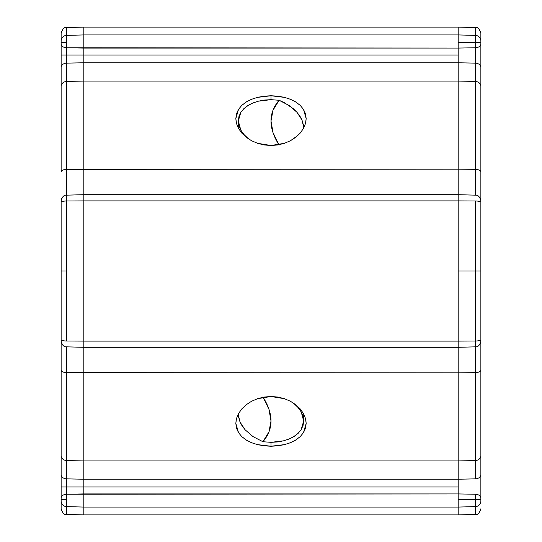<?xml version="1.0" encoding="UTF-8"?>
<svg xmlns="http://www.w3.org/2000/svg" width="542" height="542" viewBox="0 0 542 542"><rect width="100%" height="100%" fill="white"/><g stroke="black" fill="none" stroke-linecap="round" stroke-linejoin="round"><path stroke-width="0.81" d="M236.197 122.187L235.831 118.59L238.514 109.362L241.773 105.392L246.129 102.025L251.461 99.322L257.518 97.364L271 95.765L271 99.667L271 95.765L277.897 96.171L284.503 97.37L290.573 99.342L295.885 102.038L300.254 105.419L303.493 109.376L305.498 113.834L306.169 118.603L305.485 123.542L303.473 128.434L300.234 133.041L295.851 137.207L290.546 140.669L284.462 143.305L277.856 144.944L271 145.5L257.531 143.305L251.447 140.669L246.136 137.194L241.766 133.041L238.507 128.407L236.956 124.958M297.985 135.371L290.546 140.669L284.462 143.305L271 145.5L264.11 144.938L257.531 143.305L251.447 140.669L246.136 137.194L241.766 133.041L238.507 128.407L236.508 123.529L235.831 118.583L236.508 113.813L238.514 109.362M238.27 125.039L237.532 126.415M238.521 417.367L237.532 415.585M236.956 417.042L238.507 413.593L241.766 408.959L246.136 404.806L251.447 401.331L257.531 398.695L271 396.5L277.856 397.056L284.462 398.695L290.546 401.331L295.851 404.793L300.234 408.959L303.473 413.566L305.485 418.458L306.169 423.397L305.498 428.166L303.493 432.624L300.254 436.581L295.295 440.328M300.254 436.581L295.885 439.962L290.573 442.658L284.503 444.63L277.897 445.829L271 446.235L271 442.333L271 446.235L257.518 444.636L251.461 442.678L246.129 439.975L241.773 436.608L238.514 432.638L235.831 423.417L236.197 419.813M458.18 486.994L458.18 493.925L83.82 493.925L83.82 486.994L458.18 486.994L83.82 486.994L83.82 514.9L83.82 507.068L458.18 507.068L458.18 514.9L458.18 493.925L458.18 507.068L83.82 507.068L83.82 514.9L83.82 493.925L83.82 507.068L66.659 506.628L66.659 499.324L61.131 499.324L61.131 501.099A5.671 5.535 -0 0 0 66.659 506.628L66.659 514.453L66.659 506.628L83.82 507.068L83.82 493.925L66.659 494.236L66.659 478.871A5.671 4.322 180 0 1 61.131 474.548L61.131 486.994L83.82 486.994L83.82 479.216L83.82 493.925L83.82 460.951L83.82 479.216L458.18 479.216L458.18 486.994L458.18 479.216L83.82 479.216L83.82 460.951L458.18 460.951L458.18 493.925L66.659 494.236L66.659 506.628A5.671 5.535 180 0 1 61.131 501.099L61.131 342.104A5.671 3.672 0 0 0 61.781 343.811A5.671 3.672 180 0 1 61.131 342.104L61.131 369.962A5.671 2.683 -0 0 0 66.659 372.645L66.659 460.558L83.82 460.951L458.18 460.951L458.18 372.855L458.18 479.216L458.18 460.951L458.18 479.216L475.341 478.871L458.18 479.216L458.18 507.068L475.341 506.628L475.341 499.324L480.869 499.324L480.869 498.084A5.671 3.855 180 0 0 475.341 494.236L475.341 499.324L458.18 499.324L458.18 514.9L83.82 514.9L66.659 514.453C64.471 515.171 62.628 513.281 61.131 508.782L61.131 501.099L61.131 508.782M458.18 55.006L83.82 55.006L83.82 34.932L83.82 48.075L83.82 34.932L83.82 48.075L458.18 48.075L458.18 34.932L83.82 34.932L83.82 27.1L83.82 34.932L83.82 27.1L83.82 34.932L458.18 34.932L458.18 27.1L458.18 62.784L83.82 62.784L83.82 55.006L458.18 55.006L458.18 81.049L83.82 81.049L83.82 169.145L458.18 169.145L458.18 81.049L458.18 372.855L83.82 372.855L83.82 460.951L83.82 347.3L83.82 486.994L66.659 486.994L66.659 478.871L83.82 479.216L66.659 478.871L66.659 460.558L83.82 460.951L83.82 346.941L83.82 372.855L66.659 372.645L66.659 346.846C63.956 347.083 62.113 345.193 61.131 341.175L61.131 200.865M295.336 101.7L300.254 105.419M251.461 99.322L257.518 97.364L264.137 96.164L271 95.765L284.503 97.37M241.773 105.392L246.752 101.645M61.131 338.716L61.131 202.241A5.671 1.253 0 0 1 66.659 200.987A5.671 1.253 180 0 0 61.131 202.241L61.131 200.825C62.113 196.807 63.956 194.917 66.659 195.154L66.659 169.355L83.82 169.145L83.82 81.049L66.659 81.442L66.659 169.355L458.18 169.145L458.18 194.7L83.82 194.7L66.659 195.154L66.659 200.987L83.82 200.892L83.82 341.108L83.82 200.892L83.82 235.729L83.82 200.892L458.18 200.892L83.82 200.892L83.82 62.784L458.18 62.784L458.18 81.049L83.82 81.049L83.82 200.892L66.659 200.987L66.659 169.355A5.671 2.683 180 0 0 61.131 172.038L61.131 42.676L66.659 42.676L66.659 27.547L66.659 35.372L83.82 34.932L66.659 35.372L66.659 47.764L83.82 48.075L83.82 81.049L83.82 55.006L66.659 55.006L83.82 55.006L83.82 62.784L66.659 63.129L66.659 47.764A5.671 3.855 180 0 1 61.131 43.916L61.131 55.006L66.659 55.006L66.659 42.676L61.131 42.676L61.131 43.916A5.671 3.855 0 0 0 66.659 47.764L458.18 48.075L458.18 51.28M458.18 490.72L458.18 499.324L475.341 499.324L475.341 494.236L458.18 493.925L475.341 494.236A5.671 3.855 -0 0 1 480.869 498.084L480.869 501.099A5.671 5.535 180 0 1 475.341 506.628L458.18 507.068L458.18 514.9L475.341 514.453L475.341 506.628L475.341 514.453C477.529 515.171 479.372 513.281 480.869 508.782M83.82 341.108L83.82 346.941L83.82 341.108L458.18 341.108L458.18 194.7L458.18 341.108L83.82 341.108L83.82 347.3L83.82 341.108L66.659 341.013L83.82 341.108M458.18 347.3L458.18 341.108L475.341 341.013L475.341 271L480.869 271L480.869 202.241A5.671 1.253 180 0 0 475.341 200.987L475.341 271L458.18 271L458.18 372.855L66.659 372.645L66.659 346.846L83.82 347.3L458.18 347.3L458.18 460.951L475.341 460.558L475.341 372.645L458.18 372.855L458.18 347.3L475.341 346.846L475.341 341.013L458.18 341.108L458.18 347.3M238.514 432.638L236.508 428.187L235.831 423.417L236.508 418.471L238.507 413.593L241.766 408.959L246.136 404.806L251.447 401.331L257.531 398.695L264.11 397.062L271 396.5L284.462 398.695L290.546 401.331L295.851 404.793L300.234 408.959L303.473 413.566L305.038 417.035M246.718 440.334L241.773 436.608M284.503 444.63L271 446.235L264.137 445.836L257.518 444.636L251.461 442.678M303.73 416.961L304.469 415.585M305.81 419.82L306.169 423.41L303.493 432.624M305.038 124.965L303.473 128.434L300.16 133.129M303.493 109.376L306.169 118.59L305.81 122.18M304.469 126.415L303.486 124.646M480.869 203.284L480.869 202.241A5.671 1.253 0 0 0 475.341 200.987L475.341 341.013A5.671 1.253 0 0 0 480.869 339.759L480.869 271L458.18 271L458.18 200.892L475.341 200.987L458.18 200.892L458.18 194.7L475.341 195.154L475.341 169.355A5.671 2.683 0 0 1 480.869 172.038L480.869 86.442L480.869 172.038A5.671 2.683 180 0 0 475.341 169.355L475.341 81.442A5.671 5 0 0 1 480.869 86.442L480.869 67.452L480.869 86.442A5.671 5 180 0 0 475.341 81.442L475.341 63.129A5.671 4.322 0 0 1 480.869 67.452L480.869 43.916L480.869 67.452A5.671 4.322 180 0 0 475.341 63.129L475.341 47.764A5.671 3.855 0 0 0 480.869 43.916L480.869 42.676L480.869 43.916A5.671 3.855 180 0 1 475.341 47.764L475.341 35.372A5.671 5.535 0 0 1 480.869 40.901L480.869 33.218L480.869 42.676L458.18 42.676L458.18 27.1L458.18 34.932L475.341 35.372L475.341 42.676L480.869 42.676L480.869 40.901A5.671 5.535 180 0 0 475.341 35.372L475.341 27.547L475.341 35.372L458.18 34.932L458.18 48.075L475.341 47.764L475.341 42.676L458.18 42.676L458.18 194.7L458.18 169.145L475.341 169.355L475.341 81.442L458.18 81.049L458.18 48.075L475.341 47.764L475.341 63.129L458.18 62.784L475.341 63.129L475.341 81.442L458.18 81.049L458.18 169.145L475.341 169.355L475.341 195.154C478.044 194.917 479.887 196.807 480.869 200.825L480.869 341.135M238.236 414.386L240.011 422.062L245.133 429.82L242.179 426.005L240.011 422.062M253.053 436.622L245.133 429.82L253.053 436.622L262.911 441.723L271 442.333L262.911 441.723L253.053 436.622M475.341 346.846L475.341 372.645L458.18 372.855L458.18 460.951L475.341 460.558L475.341 478.871A5.671 4.322 -0 0 0 480.869 474.548L480.869 498.084L480.869 474.548A5.671 4.322 180 0 1 475.341 478.871L475.341 460.558A5.671 5 0 0 0 480.869 455.558L480.869 474.548L480.869 455.558A5.671 5 180 0 1 475.341 460.558L475.341 372.645A5.671 2.683 0 0 0 480.869 369.962L480.869 455.558L480.869 369.962A5.671 2.683 180 0 1 475.341 372.645L475.341 346.846C478.044 347.083 479.887 345.193 480.869 341.175L480.869 339.759A5.671 1.253 180 0 1 475.341 341.013L475.341 346.846M480.869 340.694L480.869 338.716M480.869 342.104L480.869 369.962L480.869 342.104A5.671 3.672 180 0 1 480.219 343.811A5.671 3.672 0 0 0 480.869 342.104M480.869 172.038L480.869 199.896L480.869 172.038M480.869 201.306L480.869 202.241M283.527 440.829L271 442.333L277.382 441.96L283.527 440.829L289.157 438.993L283.527 440.829M301.189 429.596L303.053 425.45L303.683 421.012L303.053 416.419L301.196 411.9L298.175 407.604L294.116 403.763L290.681 401.398L294.116 403.763L298.175 407.604L301.196 411.9L303.683 421.012L301.189 429.596L298.168 433.309L294.116 436.459L289.157 438.993M303.683 421.012L303.764 414.115M293.263 436.974L298.168 433.309M271 421.005C271 428.498 268.304 435.409 262.911 441.723L268.974 431.818L271 421.005C271 413.505 268.304 405.477 262.911 396.913L268.974 409.346L271 421.005M238.683 418.085L238.236 414.183M480.219 198.189A5.671 3.672 0 0 1 480.869 199.896A5.671 3.672 180 0 0 480.219 198.189M480.869 499.324L475.341 499.324L475.341 506.628A5.671 5.535 -0 0 0 480.869 501.099L480.869 499.324M240.804 112.411L238.947 116.544L238.317 121.001L238.947 125.581L240.811 130.107L243.832 134.402L247.877 138.23L251.319 140.602L247.877 138.23L243.832 134.402L240.811 130.107L238.317 121.001L240.804 112.411L243.832 108.698L247.877 105.548L252.829 103.014L258.473 101.164L271 99.667L279.089 100.277L288.947 105.378L296.867 112.18L301.989 119.938L303.764 127.627M238.317 121.001L238.236 127.885M66.659 63.129L83.82 62.784L83.82 81.049L66.659 81.442L66.659 63.129A5.671 4.322 180 0 0 61.131 67.452L61.131 172.038A5.671 2.683 0 0 1 66.659 169.355L66.659 81.442A5.671 5 180 0 0 61.131 86.442A5.671 5 0 0 1 66.659 81.442L66.659 55.006L61.131 55.006L61.131 67.452A5.671 4.322 0 0 1 66.659 63.129M66.659 200.987L66.659 341.013L66.659 200.987M61.131 201.306L61.131 203.284M61.131 42.676L61.131 33.218L61.131 42.676M248.703 105.046L243.832 108.698M301.989 119.938L299.821 115.995L296.867 112.18L293.208 108.61L284.198 102.573L279.089 100.277L273.026 110.182L271 120.995L273.026 132.655L279.089 145.087C273.696 136.523 271 128.495 271 120.995C271 113.502 273.696 106.591 279.089 100.277L271 99.667L264.598 100.046L258.473 101.164L252.829 103.014M303.317 123.915L303.764 127.817M61.131 199.896A5.671 3.672 0 0 1 61.781 198.189A5.671 3.672 180 0 0 61.131 199.896M61.131 339.759A5.671 1.253 0 0 0 66.659 341.013A5.671 1.253 180 0 1 61.131 339.759M66.659 35.372A5.671 5.535 180 0 0 61.131 40.901A5.671 5.535 -0 0 1 66.659 35.372M66.659 372.645A5.671 2.683 180 0 1 61.131 369.962L61.131 455.558A5.671 5 0 0 0 66.659 460.558L66.659 372.645M66.659 460.558A5.671 5 180 0 1 61.131 455.558L61.131 474.548A5.671 4.322 0 0 0 66.659 478.871L66.659 460.558M66.659 486.994L61.131 486.994L61.131 498.084A5.671 3.855 0 0 1 66.659 494.236L66.659 486.994M61.131 499.324L66.659 499.324L66.659 494.236A5.671 3.855 180 0 0 61.131 498.084L61.131 499.324M65.338 271L61.131 271M480.869 33.218C479.372 28.719 477.529 26.829 475.341 27.547L458.18 27.1L83.82 27.1L66.659 27.547C64.471 26.829 62.628 28.719 61.131 33.218"/></g></svg>
